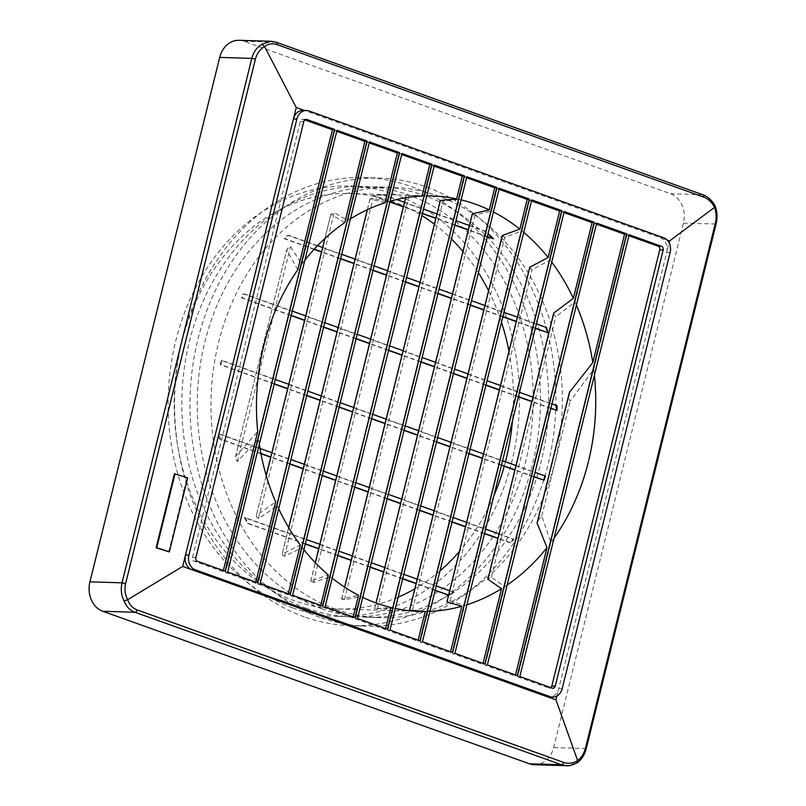 <?xml version="1.0" encoding="UTF-8"?>
<svg xmlns="http://www.w3.org/2000/svg" width="806" height="806" viewBox="0 0 806 806"><rect width="100%" height="100%" fill="white"/><g stroke="black" fill="none" stroke-linecap="round" stroke-linejoin="round"><path stroke-width="0.6" stroke-dasharray="4.03 3.02" d="M304.265 616.822A224.139 182.932 -88.3 0 1 177.068 367.294A224.139 182.932 -88.3 0 1 364.292 177.592A224.139 182.932 -88.3 0 1 410.768 186.438A224.139 182.932 -88.3 0 1 537.965 435.965A224.139 182.932 -88.3 0 1 350.741 625.668A224.139 182.932 -88.3 0 1 304.265 616.822M319.69 617.285A224.139 182.932 -88.3 0 1 192.493 367.758A224.139 182.932 -88.3 0 1 379.717 178.055A224.139 182.932 -88.3 0 1 426.203 186.901A224.139 182.932 -88.3 0 1 553.4 436.429A224.139 182.932 -88.3 0 1 366.176 626.131A224.139 182.932 -88.3 0 1 319.69 617.285M292.659 607.855A215.232 175.658 -88.3 0 1 170.519 368.241A215.232 175.658 -88.3 0 1 350.298 186.075A215.232 175.658 -88.3 0 1 394.94 194.568A215.232 175.658 -88.3 0 1 517.079 434.182A215.232 175.658 -88.3 0 1 337.291 616.348A215.232 175.658 -88.3 0 1 292.659 607.855M306.381 608.268A215.232 175.658 -88.3 0 1 184.231 368.654A215.232 175.658 -88.3 0 1 364.02 186.488A215.232 175.658 -88.3 0 1 408.652 194.992A215.232 175.658 -88.3 0 1 530.801 434.605A215.232 175.658 -88.3 0 1 351.013 616.761A215.232 175.658 -88.3 0 1 306.381 608.268M227.685 572.089L225.499 572.431L258.565 438.817L237.286 461.606L235.624 458.987L235.705 456.357L257.729 431.613M297.787 269.738L286.735 250.142L287.772 248.278L290.513 246.525L301.756 264.247L334.822 130.643L336.757 131.328M260.147 583.695L257.95 584.028L277.324 505.775L258.514 518.59L256.61 516.989L256.419 515.427L275.652 501.967M344.787 222.597L330.934 214.285L334.208 212.754L347.92 220.501L367.284 142.239L369.219 142.934M292.598 595.291L290.412 595.634L302.3 547.617L284.538 556.211L282.503 555.092L282.191 554.014L300.326 545.027M385.036 202.739L370.075 198.901L373.107 198.336L387.867 201.863L399.746 153.845L401.68 154.54M325.06 606.898L322.874 607.24L330.43 576.723L313.373 582.446L310.864 580.925L328.264 574.91M422.022 196.06L406.325 195.193L424.651 195.969L432.207 165.452L434.142 166.137M357.521 618.504L355.335 618.837L360.866 596.48L344.404 599.815L341.754 598.868L358.549 595.302M440.358 200.462L443.068 201.137L459.128 199.414L464.669 177.048L466.593 177.743M395.333 608.49A207.817 169.603 -88.3 0 1 393.338 608.046L375.193 608.883L390.87 607.472M472.376 213.822L474.956 215.061L491.579 211.051A207.817 169.603 -88.3 0 1 493.453 211.988M429.951 611.361A207.817 169.603 -88.3 0 1 427.825 611.432L409.609 610.223M502.34 235.523L504.768 237.367L522.006 230.869A207.817 169.603 -88.3 0 1 523.749 232.329M466.916 604.752A207.817 169.603 -88.3 0 1 464.639 605.457L450.131 600.893L446.998 601.901M529.864 267.048L530.126 268.327L532.101 269.678L550.115 260.056A207.817 169.603 -88.3 0 1 551.707 262.141M507.135 585.015A207.817 169.603 -88.3 0 1 504.616 586.697L491.358 577.096L487.892 579.413M553.893 312.738L553.994 314.662L555.797 316.677L575.061 302.028A207.817 169.603 -88.3 0 1 576.411 305.091M554.054 538.196A207.817 169.603 -88.3 0 1 550.851 542.609L541.823 515.921L538.539 519.88L537.048 523.568M569.661 391.787L569.137 396.24C569.006 398.627 569.379 400.229 570.245 401.066L593.74 369.309A207.817 169.603 -88.3 0 1 594.405 375.112M448.579 595.171L449.123 595.191L448.62 595.009M449.677 590.727L454.453 592.44A207.817 169.603 -88.3 0 1 449.123 595.191M454.453 592.44L453.597 592.41A207.817 169.603 -88.3 0 1 448.267 595.16M469.404 225.499L485.111 231.11A207.817 169.603 -88.3 0 1 488.083 233.69M485.111 231.11L484.255 231.08A207.817 169.603 -88.3 0 1 492.748 238.778M546.458 327.498L545.602 327.478A207.817 169.603 -88.3 0 1 547.133 332.677M557.097 405.761L556.241 405.73A207.817 169.603 -88.3 0 1 556.1 410.335M545.44 476.054L544.584 476.024A207.817 169.603 -88.3 0 1 543.214 480.185M499.065 533.925L513.896 539.234A207.817 169.603 -88.3 0 1 511.175 542.912L498.007 538.207M513.896 539.234L513.039 539.204A207.817 169.603 -88.3 0 1 510.319 542.881L511.175 542.912M375.193 608.883L374.649 608.711L376.07 602.979M398.114 597.216A207.817 169.603 -88.3 0 1 337.523 608.933A207.817 169.603 -88.3 0 1 294.422 600.732A207.817 169.603 -88.3 0 1 176.494 369.38A207.817 169.603 -88.3 0 1 350.076 193.5A207.817 169.603 -88.3 0 1 393.177 201.702A207.817 169.603 -88.3 0 1 421.901 215.595M434.394 224.189A207.817 169.603 -88.3 0 1 451.441 238.999M462.956 251.532A207.817 169.603 -88.3 0 1 478.411 272.75M488.587 290.754A207.817 169.603 -88.3 0 1 501.493 322.249M508.949 351.225A207.817 169.603 -88.3 0 1 512.495 420.581M505.453 461.757A207.817 169.603 -88.3 0 1 504.244 466.261M493.877 495.801A207.817 169.603 -88.3 0 1 459.37 551.556M439.955 570.92A207.817 169.603 -88.3 0 1 414.818 588.823M321.806 608.742A215.232 175.658 -88.3 0 1 199.666 369.128A215.232 175.658 -88.3 0 1 379.455 186.962A215.232 175.658 -88.3 0 1 424.087 195.455A215.232 175.658 -88.3 0 1 546.226 435.069A215.232 175.658 -88.3 0 1 366.448 617.235A215.232 175.658 -88.3 0 1 321.806 608.742M335.528 609.155A215.232 175.658 -88.3 0 1 213.389 369.541A215.232 175.658 -88.3 0 1 393.167 187.375A215.232 175.658 -88.3 0 1 437.809 195.868A215.232 175.658 -88.3 0 1 559.948 435.482A215.232 175.658 -88.3 0 1 380.16 617.648A215.232 175.658 -88.3 0 1 335.528 609.155M238.969 40.3A23.747 19.384 -88.3 0 1 243.896 41.237L670.511 193.732A23.747 19.384 -88.3 0 1 683.417 223.171L553.631 747.615A23.747 19.384 -88.3 0 1 534.358 764.723M435.119 590.466L416.098 583.665M402.657 578.859L383.636 572.058M370.206 567.253L351.174 560.452M337.744 555.656L318.713 548.856M305.283 544.05L247.472 523.386A207.817 169.603 -88.3 0 1 244.268 517.583L453.597 592.41M510.319 542.881L497.947 538.458M484.507 533.663L465.485 526.862M452.045 522.056L433.024 515.256M419.594 510.45L400.562 503.649M387.132 498.854L368.11 492.053M354.67 487.247L335.649 480.447M322.209 475.641L303.187 468.84M289.747 464.044L270.725 457.244M260.963 453.748L219.282 438.857A207.817 169.603 -88.3 0 1 218.678 433.981L513.039 539.204M533.894 476.86L514.873 470.059M501.443 465.253L482.411 458.453M468.981 453.647L449.95 446.846M436.52 442.051L417.498 435.25M404.058 430.444L385.036 423.644M371.596 418.838L352.575 412.037M339.145 407.242L320.113 400.441M306.683 395.635L287.651 388.835M274.221 384.029L220.24 364.735A207.817 169.603 -88.3 0 1 220.995 360.353L544.584 476.024M550.83 408.451L531.799 401.65M518.369 396.844L499.337 390.044M485.907 385.248L466.886 378.447M453.446 373.641L434.424 366.841M420.984 362.035L401.962 355.234M388.532 350.439L369.501 343.638M356.071 338.832L337.039 332.032M323.609 327.226L304.587 320.425M291.147 315.63L241.216 297.777A207.817 169.603 -88.3 0 1 243.19 293.827L556.241 405.73M535.295 328.445L516.273 321.644M502.833 316.839L483.812 310.038M470.382 305.232L451.35 298.432M437.92 293.636L418.888 286.835M405.458 282.029L386.437 275.229M372.997 270.423L353.975 263.622M340.535 258.827L321.513 252.026M314.088 249.366L284.044 238.626A207.817 169.603 -88.3 0 1 287.682 235.281L545.602 327.478M168.726 551.808L187.032 477.857L174.408 473.817M629.154 234.727L626.967 235.07L628.892 235.755M519.82 676.516L517.633 676.859L550.851 542.609M593.74 369.309L626.967 235.07M487.358 664.91L485.172 665.252L515.236 676.002L517.462 675.67M596.692 223.121L594.506 223.464L596.44 224.159M485.172 665.252L504.616 586.697M575.061 302.028L594.506 223.464M454.896 653.313L452.71 653.646L482.774 664.396L485 664.073M564.23 211.525L562.044 211.857L563.978 212.552M452.71 653.646L464.639 605.457M550.115 260.056L562.044 211.857M422.445 641.707L420.248 642.05L450.312 652.789L452.539 652.467M531.769 199.918L529.582 200.261L531.517 200.946M420.248 642.05L427.825 611.432M522.006 230.869L529.582 200.261M389.983 630.101L387.797 630.443L417.851 641.193L420.077 640.861M499.307 188.312L497.121 188.654L499.055 189.35M387.797 630.443L393.338 608.046M491.579 211.051L497.121 188.654M355.335 618.837L385.389 629.587L387.626 629.264M466.855 176.716L464.669 177.048M322.874 607.24L352.937 617.98L355.164 617.658M434.394 165.109L432.207 165.452M290.412 595.634L320.476 606.384L322.702 606.052M401.932 153.503L399.746 153.845M257.95 584.028L288.014 594.778L290.241 594.455M369.47 141.906L367.284 142.239M225.499 572.431L255.552 583.171L257.779 582.849M337.009 130.3L334.822 130.643M305.595 119.469L303.399 119.409A2.972 2.418 91.7 0 0 302.784 119.288A2.972 2.418 91.7 0 0 300.376 121.424L192.453 557.52A2.972 2.418 91.7 0 0 194.075 561.198L223.091 571.575L225.327 571.242M301.756 264.247A207.817 169.603 -88.3 0 1 304.859 260.217M255.814 582.144L255.552 583.171M259.32 444.227A207.817 169.603 -88.3 0 1 258.565 438.817M347.92 220.501A207.817 169.603 -88.3 0 1 350.419 218.91M288.266 593.75L288.014 594.778M278.685 508.747A207.817 169.603 -88.3 0 1 277.324 505.775M387.867 201.863A207.817 169.603 -88.3 0 1 390.124 201.208M320.728 605.346L320.476 606.384M303.892 549.652A207.817 169.603 -88.3 0 1 302.3 547.617M424.651 195.969A207.817 169.603 -88.3 0 1 426.767 195.929M353.189 616.953L352.937 617.98M332.183 578.134A207.817 169.603 -88.3 0 1 330.43 576.723M459.128 199.414A207.817 169.603 -88.3 0 1 461.123 199.878M385.651 628.559L385.389 629.587M362.74 597.387A207.817 169.603 -88.3 0 1 360.866 596.48M418.113 640.155L417.851 641.193M450.564 651.762L450.312 652.789M483.026 663.368L482.774 664.396M515.487 674.965L515.236 676.002M517.633 676.859L548.805 688.002A2.972 2.418 91.7 0 0 549.42 688.112A2.972 2.418 91.7 0 0 550.851 687.609M667.287 240.168L660.255 237.659A11.878 9.692 -88.3 0 1 666.713 252.379L669.091 242.757M303.056 110.392A11.878 9.692 -88.3 0 1 305.514 110.855L304.315 110.422M342.228 599.321L341.754 598.868L344.646 587.181M311.267 581.66L310.864 580.925L315.358 562.769M288.659 527.557L282.07 554.165L288.719 527.658M266.202 475.52L256.268 515.649L266.252 475.681M235.523 456.74L286.714 249.86L235.523 456.74M324.959 238.435L330.883 214.164L324.848 238.536M367.415 209.661L370.075 198.901L370.73 198.588M406.325 195.193L406.899 195.223L406.325 195.193L405.69 197.752M389.993 201.762L373.138 195.737A207.817 169.603 -88.3 0 1 383.757 194.881L396.733 199.515M373.138 195.737L372.281 195.717A207.817 169.603 -88.3 0 1 382.9 194.851L383.757 194.881M314.28 249.155L284.901 238.657A207.817 169.603 -88.3 0 1 288.538 235.302L317.564 245.679M284.901 238.657L284.044 238.626M287.682 235.281L288.538 235.302M291.218 315.368L242.072 297.807A207.817 169.603 -88.3 0 1 244.047 293.858L292.276 311.096M242.072 297.807L241.216 297.777M243.19 293.827L244.047 293.858M274.282 383.777L221.106 364.765A207.817 169.603 -88.3 0 1 221.852 360.373L275.34 379.495M221.106 364.765L220.24 364.735M220.995 360.353L221.852 360.373M260.902 453.446L220.139 438.877A207.817 169.603 -88.3 0 1 219.534 434.011L260.006 448.479M220.139 438.877L219.282 438.857M218.678 433.981L219.534 434.011M305.343 543.798L248.329 523.416A207.817 169.603 -88.3 0 1 245.125 517.613L306.401 539.516M248.329 523.416L247.472 523.386M244.268 517.583L245.125 517.613M487.308 236.833L468.276 230.032M454.846 225.227L435.824 218.426M422.384 213.62L403.363 206.82M389.923 202.024L372.281 195.717M382.9 194.851L484.255 231.08M303.399 119.409L304.789 119.903M223.353 570.537L223.091 571.575M670.139 252.48L666.713 252.379L558.79 688.465A11.878 9.692 -88.3 0 1 549.158 697.019M308.95 110.956L305.514 110.855L660.255 237.659L663.681 237.76M556.916 696.021L558.79 688.465L562.215 688.566M243.896 41.237L276.005 42.204L702.61 194.709C707.688 196.624 711.718 200.422 714.7 206.094C716.715 211.837 716.997 217.852 715.516 224.139L585.73 748.583C584.108 754.809 581.176 759.544 576.925 762.788L567.313 765.7M187.677 477.807L187.032 477.857M487.368 236.571L468.346 229.77M454.906 224.965L435.885 218.164M422.455 213.368L403.423 206.568M404.481 202.286L423.513 209.086M436.943 213.892L455.964 220.693M535.355 328.183L516.334 321.382M502.904 316.577L483.872 309.776M470.442 304.98L451.41 298.18M437.98 293.374L418.959 286.573M405.519 281.768L386.497 274.967M373.057 270.171L354.036 263.371M340.606 258.565L321.574 251.764M322.632 247.492L341.663 254.293M355.093 259.089L374.115 265.889M387.555 270.695L406.577 277.496M420.017 282.302L439.038 289.102M452.468 293.898L471.5 300.698M484.93 305.504L503.962 312.305M517.392 317.111L536.413 323.911M550.891 408.189L531.869 401.388M518.429 396.592L499.408 389.792M485.968 384.986L466.946 378.185M453.516 373.38L434.484 366.579M421.054 361.783L402.023 354.983M388.593 350.177L369.571 343.376M356.131 338.57L337.11 331.77M323.669 326.974L304.648 320.173M305.706 315.892L324.727 322.692M338.167 327.498L357.189 334.299M370.629 339.104L389.651 345.905M403.081 350.701L422.112 357.501M435.542 362.307L454.574 369.108M468.004 373.913L487.026 380.714M500.466 385.51L519.487 392.31M532.927 397.116L551.949 403.917M533.965 476.598L514.933 469.797M501.503 464.991L482.482 458.191M469.042 453.395L450.02 446.595M436.58 441.789L417.558 434.988M404.118 430.182L385.097 423.382M371.667 418.586L352.635 411.785M339.205 406.98L320.184 400.179M306.743 395.373L287.722 388.573M288.78 384.301L307.801 391.101M321.241 395.907L340.263 402.708M353.693 407.504L372.725 414.304M386.155 419.11L405.186 425.911M418.616 430.716L437.638 437.517M451.078 442.313L470.1 449.113M483.54 453.919L502.561 460.72M515.991 465.525L535.023 472.326M484.577 533.401L465.546 526.6M452.116 521.804L433.084 514.994M419.654 510.198L400.632 503.397M387.192 498.592L368.171 491.791M354.731 486.995L335.709 480.185M322.279 475.389L303.247 468.588M289.817 463.782L270.786 456.982M271.844 452.71L290.875 459.511M304.305 464.306L323.337 471.107M336.767 475.913L355.789 482.713M369.229 487.519L388.25 494.32M401.69 499.115L420.712 505.916M434.142 510.722L453.174 517.523M466.603 522.328L485.635 529.129M435.19 590.204L416.158 583.403M402.728 578.607L383.696 571.797M370.266 567.001L351.245 560.2M337.805 555.394L318.783 548.594M319.841 544.322L338.863 551.123M352.303 555.918L371.324 562.719M384.754 567.525L403.786 574.325M417.216 579.131L436.248 585.932M714.7 206.094L715.275 206.316M237.286 461.606L290.513 246.525M258.514 518.59L334.208 212.754M284.538 556.211L373.107 198.336M313.373 582.446L409.186 195.304M344.404 599.815L443.068 201.137M377.44 609.104L474.956 215.061M412.551 610.001L504.768 237.367M450.131 600.893L532.101 269.678M491.358 577.096L555.797 316.677M541.823 515.921L570.245 401.066M552.241 688.102L548.805 688.002M702.61 194.709L670.511 193.732M683.417 223.171L716.081 224.018M586.294 748.472L553.631 747.615M300.376 121.424L303.812 121.535M195.888 557.621L192.453 557.52M194.075 561.198L197.5 561.298M364.292 177.592L379.717 178.055M350.298 186.075L364.02 186.488M419.825 611.422L337.523 608.933M379.455 186.962L393.167 187.375M366.448 617.235L380.16 617.648M432.389 195.989L412.773 195.395M405.599 197.772L406.234 195.193L350.076 193.5M302.784 119.288L306.22 119.389M549.42 688.112L552.856 688.223M374.558 608.732L375.989 602.959M341.653 598.929L344.575 587.131M310.753 581.025L315.287 562.699M367.314 209.701L370.004 198.85M337.291 616.348L351.013 616.761M350.741 625.668L366.176 626.131"/><path stroke-width="1.21" d="M435.119 590.466L448.579 595.171M488.083 233.69A207.817 169.603 -88.3 0 1 493.615 238.808L487.368 236.571M487.308 236.833L493.615 238.808M536.413 323.911L546.458 327.498A207.817 169.603 -88.3 0 1 547.989 332.697L535.355 328.183M535.295 328.445L547.989 332.697M551.949 403.917L557.097 405.761A207.817 169.603 -88.3 0 1 556.956 410.365L550.891 408.189M550.83 408.451L556.956 410.365M535.023 472.326L545.44 476.054A207.817 169.603 -88.3 0 1 544.07 480.215L533.965 476.598M533.894 476.86L544.07 480.215M461.123 199.878A207.817 169.603 -88.3 0 1 475.48 204.19A207.817 169.603 -88.3 0 1 489.252 209.913L472.376 213.822L472.81 214.416L472.376 213.822L376.07 602.979M493.453 211.988A207.817 169.603 -88.3 0 1 519.83 229.106L502.34 235.523L502.692 236.41L502.34 235.523L409.609 610.223L425.205 611.482A207.817 169.603 -88.3 0 1 419.825 611.422A207.817 169.603 -88.3 0 1 395.333 608.49M523.749 232.329A207.817 169.603 -88.3 0 1 548.13 257.527L529.733 267.229L446.937 601.82M447.703 601.377L446.998 601.901L529.864 267.048L530.126 268.327M551.707 262.141A207.817 169.603 -88.3 0 1 573.368 298.331L553.742 313.01L487.852 579.242L501.513 588.672A207.817 169.603 -88.3 0 1 466.916 604.752M576.411 305.091A207.817 169.603 -88.3 0 1 592.793 362.579L569.419 392.411L537.088 523.044L547.002 547.627A207.817 169.603 -88.3 0 1 507.135 585.015M594.405 375.112A207.817 169.603 -88.3 0 1 554.054 538.196M446.998 601.901L461.828 606.273A207.817 169.603 -88.3 0 1 429.951 611.361M410.224 610.092L409.609 610.223M385.651 628.559L390.87 607.472A207.817 169.603 -88.3 0 1 376.734 603.22A207.817 169.603 -88.3 0 1 362.74 597.387M421.901 215.595A207.817 169.603 -88.3 0 1 434.394 224.189M451.441 238.999A207.817 169.603 -88.3 0 1 462.956 251.532M478.411 272.75A207.817 169.603 -88.3 0 1 488.587 290.754M501.493 322.249A207.817 169.603 -88.3 0 1 508.949 351.225M512.495 420.581A207.817 169.603 -88.3 0 1 505.453 461.757M504.244 466.261A207.817 169.603 -88.3 0 1 493.877 495.801M459.37 551.556A207.817 169.603 -88.3 0 1 439.955 570.92M414.818 588.823A207.817 169.603 -88.3 0 1 398.114 597.216M567.313 765.7L534.358 764.723A23.747 19.384 -88.3 0 1 529.431 763.786L102.825 611.291A23.747 19.384 -88.3 0 1 89.919 581.851L219.706 57.407A23.747 19.384 -88.3 0 1 238.969 40.3L271.148 41.277L276.005 42.204A2.972 1.662 109.7 0 1 276.297 42.265A2.972 1.662 109.7 0 1 277.103 44.612C272.529 43.081 268.358 43.726 264.57 46.557L296.245 107.541L293.424 118.945L182.68 566.427L127.68 599.704C129.494 604.812 132.668 608.228 137.201 609.951L563.807 762.456C568.401 763.987 573.016 763.353 577.64 760.552C581.428 757.731 584.048 753.529 585.509 747.948L715.295 223.504C716.615 217.872 716.363 212.502 714.529 207.394L669.534 240.974L667.287 240.168M416.098 583.665L402.657 578.859M383.636 572.058L370.206 567.253M351.174 560.452L337.744 555.656M318.713 548.856L305.283 544.05M497.947 538.458L484.507 533.663M465.485 526.862L452.045 522.056M433.024 515.256L419.594 510.45M400.562 503.649L387.132 498.854M368.11 492.053L354.67 487.247M335.649 480.447L322.209 475.641M303.187 468.84L289.747 464.044M270.725 457.244L260.963 453.748M514.873 470.059L501.443 465.253M482.411 458.453L468.981 453.647M449.95 446.846L436.52 442.051M417.498 435.25L404.058 430.444M385.036 423.644L371.596 418.838M352.575 412.037L339.145 407.242M320.113 400.441L306.683 395.635M287.651 388.835L274.221 384.029M531.799 401.65L518.369 396.844M499.337 390.044L485.907 385.248M466.886 378.447L453.446 373.641M434.424 366.841L420.984 362.035M401.962 355.234L388.532 350.439M369.501 343.638L356.071 338.832M337.039 332.032L323.609 327.226M304.587 320.425L291.147 315.63M516.273 321.644L502.833 316.839M483.812 310.038L470.382 305.232M451.35 298.432L437.92 293.636M418.888 286.835L405.458 282.029M386.437 275.229L372.997 270.423M353.975 263.622L340.535 258.827M321.513 252.026L314.088 249.366M261.849 44.219L264.57 46.557C259.945 49.347 256.892 53.539 255.411 59.12L125.625 583.564C124.326 589.196 125.011 594.576 127.68 599.704L124.084 600.913C121.253 595.14 120.568 589.105 122.018 582.829L251.815 58.375C253.447 52.158 256.792 47.433 261.849 44.219L271.138 41.277L276.297 42.265L702.903 194.76A2.972 1.662 109.7 0 1 703.719 197.107L277.103 44.612M174.408 473.817L156.102 547.768L168.726 551.808L169.371 551.757L187.677 477.807L174.408 473.817M628.892 235.755L658.139 246.213L661.565 246.314L629.154 234.727L519.82 676.516L552.241 688.102A2.972 2.418 -88.3 0 0 552.856 688.223A2.972 2.418 -88.3 0 0 555.263 686.077L663.187 249.991L659.751 249.89L551.828 685.977L555.263 686.077M626.796 233.881L596.692 223.121L487.358 664.91L517.462 675.67L626.796 233.881L624.559 234.214L592.793 362.579M594.334 222.285L564.23 211.525L454.896 653.313L485 664.073L594.334 222.285L592.108 222.607L573.368 298.331M561.873 210.678L531.769 199.918L422.445 641.707L452.539 652.467L561.873 210.678L559.646 211.001L548.13 257.527M529.411 199.072L499.307 188.312L389.983 630.101L420.077 640.861L529.411 199.072L527.184 199.404L519.83 229.106M496.949 187.476L466.855 176.716L357.521 618.504L387.626 629.264L496.949 187.476L494.723 187.798L489.252 209.913M464.498 175.869L434.394 165.109L325.06 606.898L355.164 617.658L464.498 175.869L462.261 176.192L456.649 198.87L440.358 200.462L440.852 200.765L440.358 200.462L344.646 587.181M432.036 164.263L401.932 153.503L292.598 595.291L322.702 606.052L432.036 164.263L429.81 164.595L422.022 196.06A207.817 169.603 -88.3 0 0 390.124 201.208M399.575 152.666L369.47 141.906L260.147 583.695L290.241 594.455L399.575 152.666L397.348 152.989L385.036 202.739A207.817 169.603 -88.3 0 0 350.419 218.91M367.113 141.06L337.009 130.3L227.685 572.089L257.779 582.849L367.113 141.06L364.886 141.382L344.787 222.597A207.817 169.603 -88.3 0 0 304.859 260.217M334.651 129.454L306.834 119.51A2.972 2.418 -88.3 0 0 306.22 119.389A2.972 2.418 -88.3 0 0 303.812 121.535L195.888 557.621A2.972 2.418 -88.3 0 0 197.5 561.298L225.327 571.242L334.651 129.454L332.425 129.786L297.787 269.738A207.817 169.603 -88.3 0 0 257.729 431.613L223.353 570.537M336.757 131.328L364.886 141.382M259.32 444.227A207.817 169.603 -88.3 0 0 275.652 501.967L255.814 582.144M369.219 142.934L397.348 152.989M278.685 508.747A207.817 169.603 -88.3 0 0 300.326 545.027L288.266 593.75M401.68 154.54L429.81 164.595M303.892 549.652A207.817 169.603 -88.3 0 0 328.264 574.91L320.728 605.346M434.142 166.137L462.261 176.192M426.767 195.929A207.817 169.603 -88.3 0 1 432.389 195.989A207.817 169.603 -88.3 0 1 456.649 198.87M332.183 578.134A207.817 169.603 -88.3 0 0 358.549 595.302L353.189 616.953M466.593 177.743L494.723 187.798M499.055 189.35L527.184 199.404M425.205 611.482L418.113 640.155M531.517 200.946L559.646 211.001M461.828 606.273L450.564 651.762M563.978 212.552L592.108 222.607M501.513 588.672L483.026 663.368M596.44 224.159L624.559 234.214M547.002 547.627L515.487 674.965M550.851 687.609A2.972 2.418 91.7 0 0 551.828 685.977M659.751 249.89A2.972 2.418 91.7 0 0 658.139 246.213M669.091 242.757L669.534 240.974M296.85 119.046L293.424 118.945A11.878 9.692 -88.3 0 1 303.056 110.392L306.481 110.493A11.878 9.692 91.7 0 0 296.85 119.046L188.926 555.133A11.878 9.692 91.7 0 0 195.384 569.852L550.125 696.656A11.878 9.692 91.7 0 0 552.584 697.119A11.878 9.692 91.7 0 0 562.215 688.566L670.139 252.48A11.878 9.692 91.7 0 0 663.681 237.76L308.95 110.956A11.878 9.692 91.7 0 0 306.481 110.493M304.315 110.422L296.245 107.541M182.68 566.427L191.959 569.741A11.878 9.692 -88.3 0 1 185.501 555.032L188.926 555.133M468.276 230.032L454.846 225.227M435.824 218.426L422.384 213.62M403.363 206.82L389.923 202.024M304.789 119.903L332.425 129.786M661.565 246.314A2.972 2.418 -88.3 0 1 663.187 249.991M195.384 569.852L191.959 569.741L555.969 699.87L556.916 696.021M552.584 697.119L549.158 697.019A11.878 9.692 -88.3 0 1 546.69 696.555L550.125 696.656M555.969 699.87L577.64 760.552L576.925 762.788M714.7 206.094L714.529 207.394C711.869 202.266 708.262 198.84 703.719 197.107M566.537 765.69L561.54 764.753L134.924 612.258C129.877 610.343 126.26 606.555 124.084 600.913M175.053 473.777L156.747 547.727L156.102 547.768M156.747 547.727L169.371 551.757M468.346 229.77L454.906 224.965M435.885 218.164L422.455 213.368M403.423 206.568L389.993 201.762M396.733 199.515L404.481 202.286M423.513 209.086L436.943 213.892M455.964 220.693L469.404 225.499M516.334 321.382L502.904 316.577M483.872 309.776L470.442 304.98M451.41 298.18L437.98 293.374M418.959 286.573L405.519 281.768M386.497 274.967L373.057 270.171M354.036 263.371L340.606 258.565M321.574 251.764L314.28 249.155M317.564 245.679L322.632 247.492M341.663 254.293L355.093 259.089M374.115 265.889L387.555 270.695M406.577 277.496L420.017 282.302M439.038 289.102L452.468 293.898M471.5 300.698L484.93 305.504M503.962 312.305L517.392 317.111M531.869 401.388L518.429 396.592M499.408 389.792L485.968 384.986M466.946 378.185L453.516 373.38M434.484 366.579L421.054 361.783M402.023 354.983L388.593 350.177M369.571 343.376L356.131 338.57M337.11 331.77L323.669 326.974M304.648 320.173L291.218 315.368M292.276 311.096L305.706 315.892M324.727 322.692L338.167 327.498M357.189 334.299L370.629 339.104M389.651 345.905L403.081 350.701M422.112 357.501L435.542 362.307M454.574 369.108L468.004 373.913M487.026 380.714L500.466 385.51M519.487 392.31L532.927 397.116M514.933 469.797L501.503 464.991M482.482 458.191L469.042 453.395M450.02 446.595L436.58 441.789M417.558 434.988L404.118 430.182M385.097 423.382L371.667 418.586M352.635 411.785L339.205 406.98M320.184 400.179L306.743 395.373M287.722 388.573L274.282 383.777M275.34 379.495L288.78 384.301M307.801 391.101L321.241 395.907M340.263 402.708L353.693 407.504M372.725 414.304L386.155 419.11M405.186 425.911L418.616 430.716M437.638 437.517L451.078 442.313M470.1 449.113L483.54 453.919M502.561 460.72L515.991 465.525M498.007 538.207L484.577 533.401M465.546 526.6L452.116 521.804M433.084 514.994L419.654 510.198M400.632 503.397L387.192 498.592M368.171 491.791L354.731 486.995M335.709 480.185L322.279 475.389M303.247 468.588L289.817 463.782M270.786 456.982L260.902 453.446M260.006 448.479L271.844 452.71M290.875 459.511L304.305 464.306M323.337 471.107L336.767 475.913M355.789 482.713L369.229 487.519M388.25 494.32L401.69 499.115M420.712 505.916L434.142 510.722M453.174 517.523L466.603 522.328M485.635 529.129L499.065 533.925M448.62 595.009L435.19 590.204M416.158 583.403L402.728 578.607M383.696 571.797L370.266 567.001M351.245 560.2L337.805 555.394M318.783 548.594L305.343 543.798M306.401 539.516L319.841 544.322M338.863 551.123L352.303 555.918M371.324 562.719L384.754 567.525M403.786 574.325L417.216 579.131M436.248 585.932L449.677 590.727M585.509 747.948L586.294 748.472C584.723 754.607 581.781 759.323 577.469 762.627L577.418 762.667C572.179 765.176 568.552 766.184 566.547 765.69M715.295 223.504L716.081 224.018C717.531 217.872 717.269 211.978 715.295 206.346L715.285 206.346C712.323 200.634 708.192 196.785 702.903 194.76A2.972 1.662 109.7 0 0 702.61 194.709M517.291 675.609L626.605 233.891M484.829 664.013L594.153 222.285M452.378 652.407L561.691 210.688M419.916 640.8L529.23 199.082M387.454 629.204L496.768 187.476M354.993 617.598L464.306 175.879M322.531 605.991L431.855 164.273M290.079 594.395L399.393 152.666M257.618 582.788L366.932 141.07M225.156 571.182L334.47 129.464M89.919 581.851L122.018 582.829L125.625 583.564M255.411 59.12L251.815 58.375L219.706 57.407M529.431 763.786L561.54 764.753A2.972 1.662 109.7 0 0 563.807 762.456M137.201 609.951A2.972 1.662 109.7 0 1 134.924 612.258L102.825 611.291M306.834 119.51L305.595 119.469M537.048 523.568L569.661 391.787M487.892 579.413L553.893 312.738M315.358 562.769L405.69 197.752M288.719 527.658L367.415 209.661M266.252 475.681L324.959 238.435M409.529 610.192L502.219 235.644M375.989 602.959L472.266 213.902M344.575 587.131L440.257 200.503M315.287 562.699L405.599 197.772M288.659 527.557L367.314 209.701M266.202 475.52L324.848 238.536M586.294 748.472L716.081 224.018"/></g></svg>
